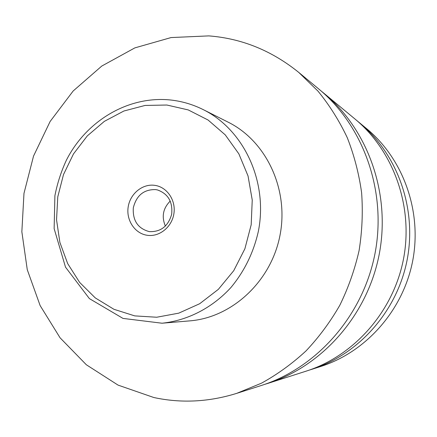 <?xml version="1.0" encoding="UTF-8"?>
<svg xmlns="http://www.w3.org/2000/svg" width="437" height="437" viewBox="0 0 437 437"><rect width="100%" height="100%" fill="white"/><g stroke="black" fill="none" stroke-linecap="round" stroke-linejoin="round"><path stroke-width="0.66" d="M298.788 72.444L318.797 89.022C363.633 126.009 386.985 191.537 374.979 253.662C362.939 315.787 316.825 367.867 261.424 385.456L236.674 393.371C208.771 402.035 181.158 403.417 153.835 397.523L118.05 385.106L86.351 364.769L60.049 337.779L40.133 305.572L27.269 269.7L21.85 231.763L23.98 193.367L33.534 156.085L50.129 121.47L73.159 91L101.772 66.053L134.858 47.884L171.064 37.566L208.788 35.889C241.776 38.44 271.781 50.626 298.788 72.444L317.999 91.147C329.509 105.251 339.27 120.77 347.284 137.704C354.172 155.277 358.946 173.615 361.612 192.706C363.005 212.021 362.164 231.315 359.088 250.587C354.751 269.618 348.333 287.83 339.833 305.228C330.235 321.954 318.966 337.184 306.015 350.916C292.266 363.639 277.419 374.394 261.473 383.183L236.674 393.371M321.441 91.262L324.107 93.425C368.058 129.685 390.918 193.76 379.185 254.476C367.419 315.192 322.298 366.108 267.996 383.353L264.713 384.363M147.029 235.253C159.232 237.264 171.943 227.131 173.904 213.617C176.051 200.13 166.901 186.856 154.638 185.332C142.402 183.606 130.106 193.782 128.172 207.007C126.064 220.21 134.798 233.445 147.029 235.253M155.616 189.592C143.844 189.358 136.41 195.437 133.312 207.826C132.569 220.565 137.874 228.485 149.214 231.599L149.421 231.632C160.772 232.025 168.185 226.257 171.654 214.31C172.888 201.938 168.169 193.815 157.489 189.948L155.616 189.592M170.25 201.042C163.023 208.307 161.406 216.659 165.399 226.104M203.331 109.671L228.185 122.185C266.182 141.014 289.043 189.177 280.008 235.281C271.191 281.428 232.009 317.584 189.729 320.878L162.001 323.216C187.506 320.572 212.267 307.943 230.96 287.475C244.502 271.148 253.651 252.362 258.409 231.102C268.138 181.437 243.759 129.691 203.331 109.671C192.641 104.334 181.448 101.078 169.747 99.909C127.56 95.878 85.952 121.306 66.331 160.313C61.109 171.637 57.296 183.436 54.898 195.721L54.133 228.611L65.512 267.154L89.372 298.597L122.999 318.409L162.001 323.216M324.107 93.425L354.92 118.957C393.622 150.923 413.615 206.592 403.466 259.179C393.267 311.75 353.943 355.942 306.108 371.16L267.996 383.353M357.253 120.934L366.676 128.696C403.34 158.992 422.229 211.464 412.675 260.96C403.072 310.45 365.971 352.08 320.649 366.506L309.008 370.194M359.602 122.841C397.501 154.141 417.056 208.536 407.137 259.889C397.178 311.231 358.739 354.402 311.903 369.309M134.738 315.885L156.714 317.24L178.749 313.154L199.687 303.72L218.369 289.332L233.735 270.689L244.889 248.773L251.182 224.782L252.242 200.053L248.041 175.969L238.853 153.851L225.257 134.88L208.061 120.006L188.243 109.922L166.879 105.027L145.073 105.443L123.895 111.009L104.345 121.36L87.296 135.907L73.487 153.922L63.507 174.549L57.777 196.836L56.542 219.795L59.88 242.393L67.68 263.593L79.643 282.411L95.282 297.914L113.931 309.292L134.738 315.885"/></g></svg>
